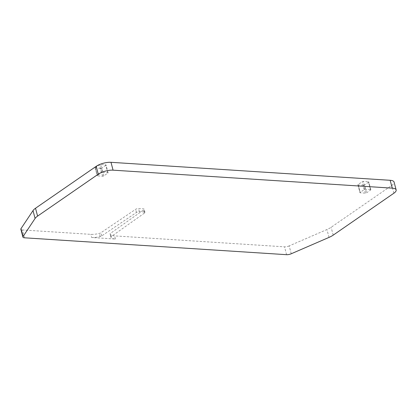 <?xml version="1.0" encoding="UTF-8"?>
<svg xmlns="http://www.w3.org/2000/svg" width="417" height="417" viewBox="0 0 417 417"><rect width="100%" height="100%" fill="white"/><g stroke="black" fill="none" stroke-linecap="round" stroke-linejoin="round"><path stroke-width="0.31" stroke-dasharray="2.08 1.56" d="M291.248 253.76L289.169 245.905L326.949 229.538A14.407 5.004 165.2 0 0 331.124 227.281L391.813 185.362A10.832 3.763 165.2 0 0 394.075 182.067M289.169 245.905A4.332 1.506 -14.8 0 1 284.514 246.833L114.612 235.886A13 4.514 165.2 0 1 110.057 234.088A2.168 0.751 165.2 0 1 110.036 234.031A2.168 0.751 165.2 0 1 110.463 233.39L143.719 209.855A2.168 0.751 165.2 0 0 144.152 209.214A2.168 0.751 165.2 0 0 143.37 208.86L138.548 208.552A2.168 0.751 165.2 0 0 135.619 209.334L100.878 232.775A2.168 0.751 165.2 0 1 99.371 233.4A13 4.514 165.2 0 1 90.823 234.354L22.409 229.949A4.332 1.506 165.2 0 1 20.85 229.241M102.66 172.346A0.865 0.302 165.2 0 0 101.477 172.664L97.401 175.479A0.865 0.302 165.2 0 0 97.224 175.745A0.865 0.302 165.2 0 0 97.536 175.885L102.624 176.214A0.865 0.302 165.2 0 0 103.807 175.891L107.883 173.081A0.865 0.302 165.2 0 0 108.06 172.815A0.865 0.302 165.2 0 0 107.753 172.674L102.66 172.346L100.586 164.491A0.865 0.302 165.2 0 0 99.402 164.809L95.326 167.624A0.865 0.302 165.2 0 0 95.144 167.889A0.865 0.302 165.2 0 0 95.457 168.03L97.536 175.885M370.51 189.594L365.417 189.266A0.865 0.302 165.2 0 0 364.239 189.589L360.163 192.404A0.865 0.302 165.2 0 0 359.98 192.67A0.865 0.302 165.2 0 0 360.293 192.81L365.386 193.139A0.865 0.302 165.2 0 0 366.569 192.816L370.64 190.001A0.865 0.302 165.2 0 0 370.822 189.74A0.865 0.302 165.2 0 0 370.51 189.594L368.435 181.739L363.343 181.411A0.865 0.302 165.2 0 0 362.159 181.734L358.088 184.549A0.865 0.302 165.2 0 0 357.906 184.809A0.865 0.302 165.2 0 0 358.219 184.95L360.293 192.81M91.651 237.497A13 4.514 -14.8 0 0 100.2 236.543A2.168 0.751 -14.8 0 0 101.712 235.913L136.448 212.477A2.168 0.751 -14.8 0 1 139.382 211.69L144.199 212.003A2.168 0.751 -14.8 0 1 144.98 212.357A2.168 0.751 -14.8 0 1 144.553 212.998L111.297 236.533A2.168 0.751 -14.8 0 0 110.865 237.174A2.168 0.751 -14.8 0 0 110.886 237.231A13 4.514 -14.8 0 0 115.441 239.03L91.651 237.497L90.823 234.354M365.386 193.139L363.311 185.278A0.865 0.302 165.2 0 0 364.489 184.96L366.569 192.816M363.311 185.278L358.219 184.95M370.64 190.001L368.565 182.146A0.865 0.302 165.2 0 0 368.748 181.88A0.865 0.302 165.2 0 0 368.435 181.739M368.565 182.146L364.489 184.96M107.883 173.081L105.803 165.221A0.865 0.302 165.2 0 0 105.986 164.96A0.865 0.302 165.2 0 0 105.673 164.819L100.586 164.491M105.803 165.221L101.732 168.035L103.807 175.891M102.624 176.214L100.549 168.359A0.865 0.302 165.2 0 0 101.732 168.035M100.549 168.359L95.457 168.03M329.023 237.398L326.949 229.538M286.588 254.688L284.514 246.833M333.199 235.141L331.124 227.281M393.888 193.217L391.813 185.362M24.488 237.805L22.409 229.949M115.441 239.03L114.612 235.886M100.2 236.543L99.371 233.4M101.712 235.913L100.878 232.775M136.448 212.477L135.619 209.334M139.382 211.69L138.548 208.552M144.199 212.003L143.37 208.86M144.553 212.998L143.719 209.855M111.297 236.533L110.463 233.39M110.886 237.231L110.057 234.088M365.417 189.266L363.343 181.411M364.239 189.589L362.159 181.734M360.163 192.404L358.088 184.549M101.477 172.664L99.402 164.809M97.401 175.479L95.326 167.624M107.753 172.674L105.673 164.819M144.98 212.357L144.152 209.214M110.865 237.174L110.036 234.031M357.906 184.809L359.98 192.67M370.822 189.74L368.748 181.88M95.144 167.889L97.224 175.745M108.06 172.815L105.986 164.96"/><path stroke-width="0.63" d="M291.248 253.76L329.023 237.398A14.407 5.004 165.2 0 0 333.199 235.141L393.888 193.217A10.832 3.763 165.2 0 0 396.15 189.923A10.832 3.763 165.2 0 0 392.246 188.15L113.064 170.167A10.832 3.763 165.2 0 0 98.282 174.181L37.598 216.1A14.407 5.004 165.2 0 0 35.085 218.466L33.006 210.606L21.001 228.636A4.332 1.506 165.2 0 0 20.85 229.241L22.925 237.096A4.332 1.506 165.2 0 0 24.488 237.805L286.588 254.688A4.332 1.506 165.2 0 0 291.248 253.76M22.925 237.096A4.332 1.506 165.2 0 1 23.076 236.491L35.085 218.466M396.15 189.923L394.075 182.067A10.832 3.763 165.2 0 0 390.171 180.295L110.99 162.312A10.832 3.763 165.2 0 0 96.207 166.32L35.518 208.245A14.407 5.004 165.2 0 0 33.006 210.606M392.246 188.15L390.171 180.295M113.064 170.167L110.99 162.312M98.282 174.181L96.207 166.32M37.598 216.1L35.518 208.245M23.076 236.491L21.001 228.636"/></g></svg>
